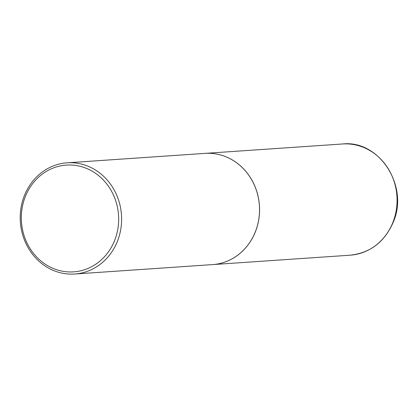 <?xml version="1.0" encoding="UTF-8"?>
<svg xmlns="http://www.w3.org/2000/svg" width="418" height="418" viewBox="0 0 418 418"><rect width="100%" height="100%" fill="white"/><g stroke="black" fill="none" stroke-linecap="round" stroke-linejoin="round"><path stroke-width="0.63" d="M212.657 264.594A55.735 50.677 -93.9 0 0 212.678 264.589A55.735 50.677 -93.9 0 0 255.372 231.859A55.735 50.677 -93.9 0 0 205.076 153.38A55.735 50.677 -93.9 0 0 205.05 153.38M74.718 274.025L212.631 264.594A55.735 50.677 -93.9 0 0 258.82 218.99A55.735 50.677 -93.9 0 0 229.048 158.187A55.735 50.677 -93.9 0 0 205.029 153.38L67.115 162.811A55.735 50.677 -93.9 0 0 20.926 208.42A55.735 50.677 -93.9 0 0 50.703 269.218A55.735 50.677 -93.9 0 0 74.718 274.025A55.735 50.677 -93.9 0 0 120.906 228.421A55.735 50.677 -93.9 0 0 91.134 167.618A55.735 50.677 -93.9 0 0 67.115 162.811M50.583 267.254A53.504 48.65 -93.9 0 0 114.626 240.444A53.504 48.65 -93.9 0 0 89.4 169.713A53.504 48.65 -93.9 0 0 25.352 196.523A53.504 48.65 -93.9 0 0 50.583 267.254M342.572 143.975C379.377 139.732 409.274 186.412 393.186 222.319C384.565 242.022 370.228 252.979 350.174 255.189A55.735 50.677 -93.9 0 0 392.873 222.454A55.735 50.677 -93.9 0 0 342.572 143.975L205.076 153.38M350.174 255.189L212.678 264.589"/></g></svg>

